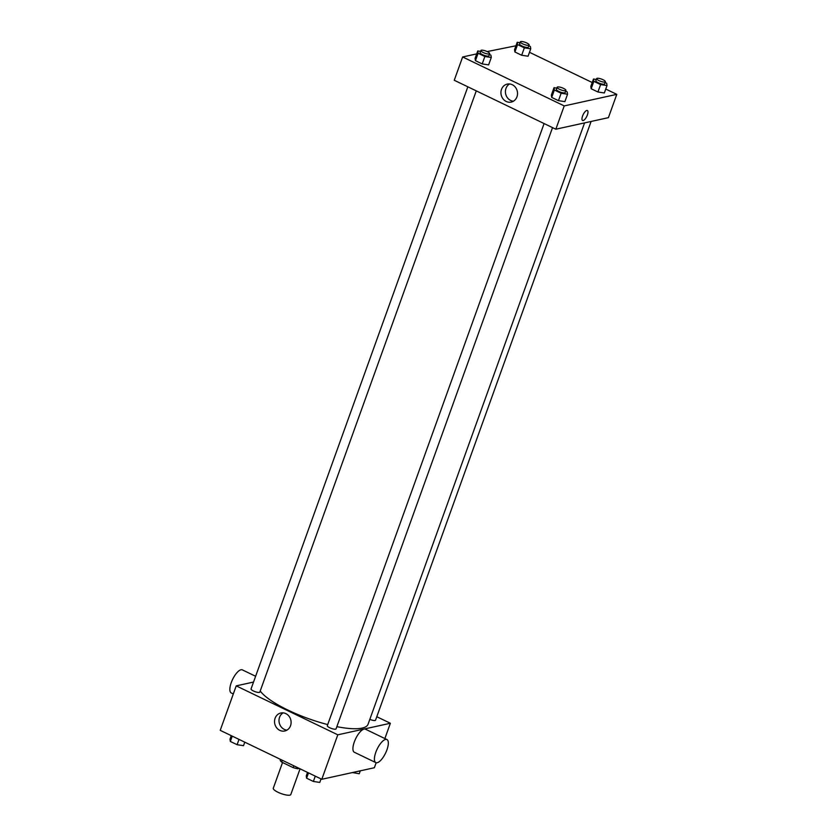 <?xml version="1.0" encoding="UTF-8"?>
<svg xmlns="http://www.w3.org/2000/svg" width="837" height="837" viewBox="0 0 837 837"><rect width="100%" height="100%" fill="white"/><g stroke="black" fill="none" stroke-linecap="round" stroke-linejoin="round"><path stroke-width="1.26" d="M282.54 762.517L273.28 788.234A9.312 2.385 19.8 0 0 279.568 792.974A9.312 2.385 19.8 0 0 289.853 795.15A9.312 2.385 19.8 0 0 290.805 794.543L300.065 768.816M293.787 765.792L293.128 767.623L281.671 762.099A12.503 3.202 19.8 0 1 280.196 760.268L280.51 759.389M299.248 768.418L297.773 768.743A12.503 3.202 19.8 0 1 293.128 767.623M298.087 767.864L297.773 768.743M282.331 760.268L281.671 762.099M376.158 762.737L374.359 767.738L321.795 779.289L220.215 730.335L236.222 685.869L253.527 682.061M376.786 716.723L390.366 723.262L384.874 738.548M336.861 726.662A58.203 14.878 19.8 0 0 362.128 728.096A58.203 14.878 19.8 0 0 368.05 724.277L584.561 122.893M260.213 690.975A58.203 14.878 19.8 0 0 327.717 724.58M390.366 723.262L337.803 734.813L236.222 685.869M467.831 86.807L251.048 688.956A4.656 1.193 19.8 0 0 254.197 691.32A4.656 1.193 19.8 0 0 259.334 692.408A4.656 1.193 19.8 0 0 259.815 692.105L476.274 90.867M369.828 719.36A4.656 1.193 19.8 0 0 375.07 720.49A4.656 1.193 19.8 0 0 375.541 720.186L591.1 121.459M552.535 127.622L336.076 728.849A4.656 1.193 -160.2 0 1 331.295 728.399A4.656 1.193 -160.2 0 1 327.309 725.7L544.102 123.552M337.803 734.813L321.795 779.289M290.544 725.71A9.207 8.244 77.6 0 1 284.789 730.983A9.207 8.244 77.6 0 1 274.766 723.754A9.207 8.244 77.6 0 1 280.845 712.998A9.207 8.244 77.6 0 1 289.058 716.273A9.207 8.244 77.6 0 1 290.544 725.71M375.813 762.612L354.323 752.254A12.806 4.656 -64.3 0 1 354.951 740.316A12.806 4.656 -64.3 0 1 364.074 729.079A12.806 4.656 -64.3 0 1 365.434 729.184L386.924 739.542A12.806 4.656 -64.3 0 1 385.564 753.101A12.806 4.656 -64.3 0 1 375.813 762.612A12.806 4.656 -64.3 0 1 376.441 750.674A12.806 4.656 -64.3 0 1 385.564 739.427A12.806 4.656 -64.3 0 1 386.924 739.542M255.62 676.265L242.374 669.882A12.806 4.656 115.7 0 0 232.613 679.393A12.806 4.656 115.7 0 0 231.253 692.952L233.314 693.946M286.955 730.136A9.207 8.244 77.6 0 1 279.234 722.77A9.207 8.244 77.6 0 1 283.157 712.852M605.758 89.046L616.785 94.361L608.405 117.661L555.831 129.212L454.25 80.258L462.641 56.968L476.692 53.882M487.144 51.58L515.958 45.773M529.497 52.302L592.219 82.528M489.383 54.436L490.932 55.179L491.288 57.481L488.62 64.888L482.196 63.926L475.426 60.662L475.081 58.37L477.749 50.952L480.584 51.381M605.12 82.507L606.668 83.261L607.013 85.552L604.345 92.97L597.932 91.997L591.163 88.743L590.817 86.441L593.485 79.034L596.321 79.463M616.785 94.361L564.222 105.912L462.641 56.968M528.858 45.763L530.396 46.506L530.752 48.808L528.084 56.215L521.671 55.252L514.901 51.988L514.546 49.697L517.214 42.279L520.059 42.708M565.645 91.181L567.193 91.934L567.549 94.225L564.881 101.633L558.457 100.67L551.698 97.416L551.342 95.115L554.01 87.707L556.856 88.126M564.222 105.912L555.831 129.212M516.963 96.81A9.207 8.244 77.6 0 1 511.208 102.083A9.207 8.244 77.6 0 1 501.175 94.853A9.207 8.244 77.6 0 1 507.264 84.098A9.207 8.244 77.6 0 1 515.477 87.372A9.207 8.244 77.6 0 1 516.963 96.81M586.789 110.463A5.524 2.009 -64.3 0 1 587.375 110.515A5.524 2.009 -64.3 0 1 586.789 116.364A5.524 2.009 -64.3 0 1 582.573 120.476A5.524 2.009 -64.3 0 1 582.845 115.318A5.524 2.009 -64.3 0 1 586.789 110.463M587.375 110.515A5.524 2.009 -64.3 0 1 586.789 116.364A5.524 2.009 -64.3 0 1 582.573 120.476M513.374 101.235A9.207 8.244 77.6 0 1 505.653 93.87A9.207 8.244 77.6 0 1 509.576 83.951M567.549 94.225L561.135 93.263L554.366 89.998L554.01 87.707M557.16 87.268L556.396 89.392A4.656 1.193 19.8 0 0 559.545 91.767A4.656 1.193 19.8 0 0 564.682 92.844A4.656 1.193 19.8 0 0 565.163 92.541L565.927 90.427A4.656 1.193 19.8 0 0 561.941 87.728A4.656 1.193 19.8 0 0 557.16 87.268A4.656 1.193 19.8 0 0 560.309 89.643A4.656 1.193 19.8 0 0 565.446 90.731A4.656 1.193 19.8 0 0 565.927 90.427M564.881 101.633L558.457 100.67L551.698 97.416L551.342 95.115M561.135 93.263L558.457 100.67M554.366 89.998L551.698 97.416M491.288 57.481L484.864 56.508L478.105 53.254L477.749 50.952M480.898 50.523L480.135 52.637A4.656 1.193 19.8 0 0 483.284 55.012A4.656 1.193 19.8 0 0 488.421 56.1A4.656 1.193 19.8 0 0 488.892 55.797L489.655 53.673A4.656 1.193 19.8 0 0 485.68 50.973A4.656 1.193 19.8 0 0 480.898 50.523A4.656 1.193 19.8 0 0 484.048 52.898A4.656 1.193 19.8 0 0 489.185 53.976A4.656 1.193 19.8 0 0 489.655 53.673M488.62 64.888L482.196 63.926L475.426 60.662L475.081 58.37M484.864 56.508L482.196 63.926M478.105 53.254L475.426 60.662M607.013 85.552L600.6 84.589L593.831 81.325L593.485 79.034M596.635 78.594L595.871 80.718A4.656 1.193 19.8 0 0 599.01 83.093A4.656 1.193 19.8 0 0 604.157 84.181A4.656 1.193 19.8 0 0 604.628 83.867L605.392 81.754A4.656 1.193 19.8 0 0 601.416 79.055A4.656 1.193 19.8 0 0 596.635 78.594A4.656 1.193 19.8 0 0 599.773 80.969A4.656 1.193 19.8 0 0 604.921 82.057A4.656 1.193 19.8 0 0 605.392 81.754M604.345 92.97L597.932 91.997L591.163 88.743L590.817 86.441M600.6 84.589L597.932 91.997M593.831 81.325L591.163 88.743M530.752 48.808L524.339 47.845L517.569 44.581L517.214 42.279M520.363 41.85L519.599 43.963A4.656 1.193 19.8 0 0 522.748 46.338A4.656 1.193 19.8 0 0 527.896 47.427A4.656 1.193 19.8 0 0 528.367 47.123L529.13 44.999A4.656 1.193 19.8 0 0 525.155 42.31A4.656 1.193 19.8 0 0 520.363 41.85A4.656 1.193 19.8 0 0 523.512 44.225A4.656 1.193 19.8 0 0 528.649 45.313A4.656 1.193 19.8 0 0 529.13 44.999M528.084 56.215L521.671 55.252L514.901 51.988L514.546 49.697M524.339 47.845L521.671 55.252M517.569 44.581L514.901 51.988M321.042 778.923L319.786 782.417L313.362 781.455L306.604 778.19L306.248 775.899L307.503 772.405M315.277 776.14L313.362 781.455M308.508 772.886L306.604 778.19M244.781 742.168L243.515 745.673L237.101 744.7L230.332 741.446L229.987 739.144L231.242 735.65M239.016 739.395L237.101 744.7M232.247 736.131L230.332 741.446M360.308 770.825L359.251 773.744L352.377 772.561"/></g></svg>
